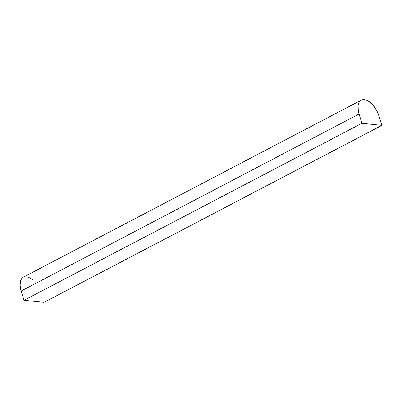 <?xml version="1.0" encoding="UTF-8"?>
<svg xmlns="http://www.w3.org/2000/svg" width="402" height="402" viewBox="0 0 402 402"><rect width="100%" height="100%" fill="white"/><g stroke="black" fill="none" stroke-linecap="round" stroke-linejoin="round"><path stroke-width="0.6" d="M22.924 277.405L21.638 278.651L20.718 280.41L20.1 285.194L21.165 291.018L24.035 300.279L361.911 123.293L359.046 114.037L21.165 291.018L359.046 114.037A16.829 8.869 -117.6 0 1 361.232 100.168A16.829 8.869 -117.6 0 1 379.036 116.113L381.9 125.374L44.019 302.354L381.9 125.374L361.911 123.293L24.035 300.279L44.019 302.354L24.035 300.279L21.165 291.018A16.829 8.869 62.4 0 1 23.351 277.149L361.232 100.168M359.046 114.037L361.911 123.293L381.9 125.374L379.036 116.113L376.443 110.128L372.729 104.897L368.453 101.219L366.302 100.143L364.262 99.646L362.403 99.736L360.8 100.42L359.514 101.666L358.594 103.43L358.076 105.636L358.308 111.047L359.046 114.037M32.743 279.807L28.426 277.129"/></g></svg>
